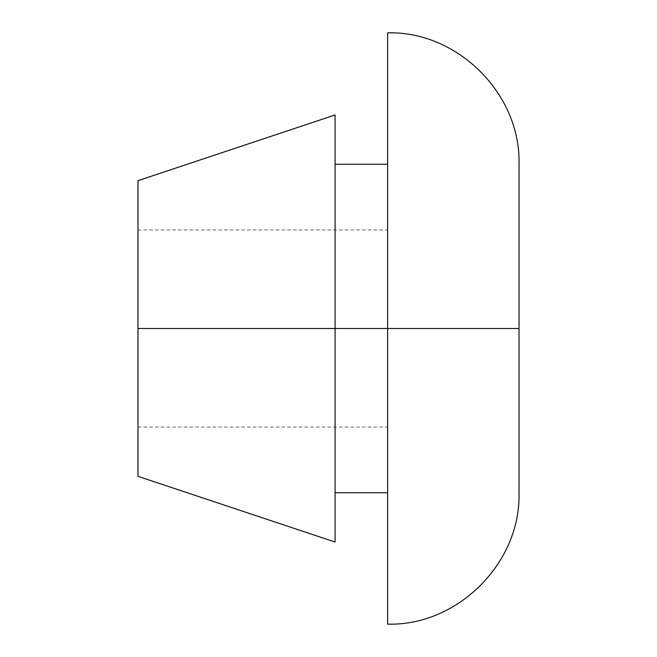 <?xml version="1.0" encoding="UTF-8"?>
<svg xmlns="http://www.w3.org/2000/svg" width="657" height="657" viewBox="0 0 657 657"><rect width="100%" height="100%" fill="white"/><g stroke="black" fill="none" stroke-linecap="round" stroke-linejoin="round"><path stroke-width="0.49" stroke-dasharray="3.29 2.46" d="M387.63 32.85L387.63 328.5L137.97 328.5L137.97 229.95L137.97 328.5L137.97 229.95L137.97 328.5L387.63 328.5L387.63 229.95L387.63 624.15L387.63 328.5L519.03 328.5L387.63 328.5L387.63 492.75L387.63 164.25L387.63 328.5L335.07 328.5L335.07 492.75L335.07 328.5L387.63 328.5L387.63 624.15M137.97 180.675L137.97 328.5L335.07 328.5L335.07 542.025L335.07 328.5L137.97 328.5L137.97 476.325M335.07 114.975L335.07 328.5L335.07 114.975M335.07 328.5L335.07 492.75L335.07 328.5M387.63 328.5L387.63 32.85L387.63 427.05L387.63 328.5L387.63 427.05L387.63 328.5L137.97 328.5L137.97 427.05L137.97 229.95L137.97 427.05L137.97 328.5L137.97 427.05L137.97 328.5L387.63 328.5L387.63 229.95L387.63 328.5M519.03 492.75L519.03 164.25M137.97 229.95L387.63 229.95M137.97 427.05L387.63 427.05"/><path stroke-width="0.99" d="M519.03 328.5L519.03 492.75L519.03 328.5L387.63 328.5L387.63 624.15L387.63 328.5L137.97 328.5L137.97 476.325L137.97 180.675L137.97 328.5L335.07 328.5L335.07 114.975L335.07 542.025L335.07 328.5L387.63 328.5L387.63 32.85C457.715 30.936 520.944 94.165 519.03 164.25L519.03 492.75C520.944 562.835 457.715 626.064 387.63 624.15L387.63 328.5L519.03 328.5M387.63 328.5L387.63 32.85L387.63 328.5M335.07 542.025L137.97 476.325L137.97 180.675L335.07 114.975M387.63 492.75L335.07 492.75M387.63 164.25L335.07 164.25"/></g></svg>
